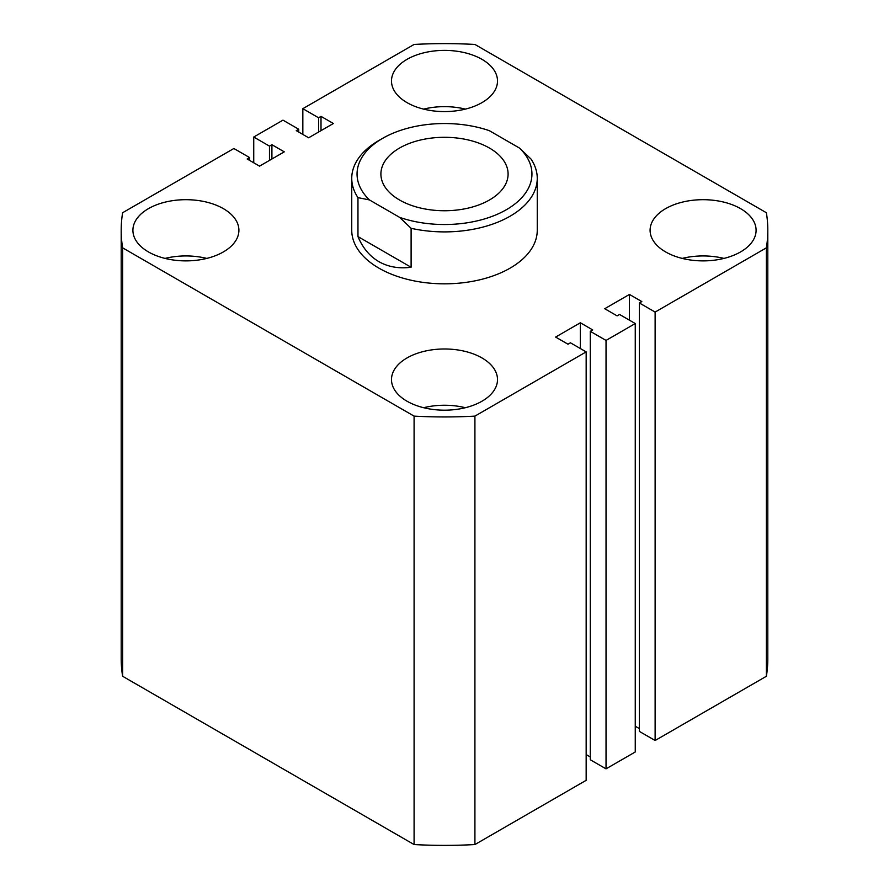 <?xml version="1.0" encoding="UTF-8"?>
<svg xmlns="http://www.w3.org/2000/svg" width="889" height="889" viewBox="0 0 889 889"><rect width="100%" height="100%" fill="white"/><g stroke="black" fill="none" stroke-linecap="round" stroke-linejoin="round"><path stroke-width="1.33" d="M740.57 208.648A53.007 30.604 0 0 0 682.819 202.014A53.007 30.604 0 0 0 650.092 230.284A53.007 30.604 0 0 0 665.617 251.92A53.007 30.604 0 0 0 723.379 258.555A53.007 30.604 0 0 0 756.095 230.284A53.007 30.604 0 0 0 740.57 208.648M723.968 258.41A53.007 30.604 0 0 0 682.23 258.41M481.982 357.945A53.007 30.604 0 0 0 424.22 351.311A53.007 30.604 0 0 0 391.493 379.581A53.007 30.604 0 0 0 407.018 401.217A53.007 30.604 0 0 0 464.78 407.851A53.007 30.604 0 0 0 497.507 379.581A53.007 30.604 0 0 0 481.982 357.945M465.369 407.718A53.007 30.604 0 0 0 423.631 407.718M481.982 59.352A53.007 30.604 0 0 0 424.22 52.718A53.007 30.604 0 0 0 391.493 80.988A53.007 30.604 0 0 0 407.018 102.624A53.007 30.604 0 0 0 464.78 109.258A53.007 30.604 0 0 0 497.507 80.988A53.007 30.604 0 0 0 481.982 59.352M465.369 109.114A53.007 30.604 0 0 0 423.631 109.114M223.383 208.648A53.007 30.604 0 0 0 165.621 202.014A53.007 30.604 0 0 0 132.905 230.284A53.007 30.604 0 0 0 148.43 251.92A53.007 30.604 0 0 0 206.181 258.555A53.007 30.604 0 0 0 238.908 230.284A53.007 30.604 0 0 0 223.383 208.648M206.77 258.41A53.007 30.604 0 0 0 165.032 258.41M351.744 178.356L351.744 230.284A92.756 53.551 0 0 0 378.914 268.145A92.756 53.551 0 0 0 479.993 279.757A92.756 53.551 0 0 0 537.256 230.284L537.256 178.356A92.756 53.551 180 0 1 411.107 228.306L411.107 267.256C398.917 268.822 388.182 266.956 378.914 261.655C369.691 256.276 362.712 247.92 357.967 236.585L357.967 197.636A92.756 53.551 180 0 1 351.744 178.356A92.756 53.551 180 0 1 378.914 140.484L382.659 138.328A87.455 50.495 0 0 0 369.424 199.925L399.639 217.372A87.455 50.495 0 0 0 506.341 209.726A87.455 50.495 0 0 0 519.576 148.13L531.033 159.075A92.756 53.551 180 0 1 537.256 178.356M414.085 844.55L122.626 676.273L122.626 247.842L414.085 416.119L414.085 844.55A323.307 186.657 0 0 0 474.915 844.55L474.915 416.119A323.307 186.657 0 0 1 414.085 416.119M474.915 416.119L586.162 351.888L586.162 780.32L474.915 844.55M586.162 351.888L570.427 342.798L567.993 344.21L555.625 337.064L580.361 322.785L580.361 348.532M586.162 754.572L590.285 756.95M580.361 322.785L592.73 329.93L590.285 331.33L590.285 759.762L606.031 768.852L606.031 340.42L590.285 331.33M655.126 312.072L655.126 740.504L766.374 676.273L766.374 247.842L655.126 312.072L639.38 302.982L641.825 301.582L629.456 294.437L604.72 308.716L617.088 315.862L619.522 314.45L635.257 323.54L635.257 751.972L606.031 768.852M635.257 323.54L606.031 340.42M629.456 294.437L629.456 320.184M639.38 728.602L635.257 726.224M639.38 302.982L639.38 731.414L655.126 740.504M766.374 676.273A323.307 186.657 0 0 0 767.807 658.716L767.807 230.284A323.307 186.657 0 0 0 766.374 212.727L474.915 44.45A323.307 186.657 0 0 0 414.085 44.45L302.838 108.68L302.838 134.428M766.374 247.842A323.307 186.657 0 0 0 767.807 230.284M302.838 108.68L318.573 117.77L318.573 132.05M318.573 117.77L321.007 116.359L321.007 130.639M321.007 116.359L333.375 123.504L308.639 137.784L296.27 130.639L298.715 129.238L298.715 132.05M298.715 129.238L282.969 120.148L253.743 137.028L253.743 162.776M122.626 247.842A323.307 186.657 0 0 1 121.193 230.284A323.307 186.657 0 0 1 122.626 212.727L233.874 148.496L249.62 157.586L247.175 158.987L259.544 166.132L284.28 151.852L271.912 144.707L269.478 146.118L269.478 160.398M269.478 146.118L253.743 137.028M271.912 144.707L271.912 158.987M249.62 157.586L249.62 160.398M121.193 230.284L121.193 658.716A323.307 186.657 0 0 0 122.626 676.273M489.472 148.063A63.597 36.716 0 0 0 420.164 140.095A63.597 36.716 0 0 0 380.903 174.022A63.597 36.716 0 0 0 399.528 199.992A63.597 36.716 0 0 0 468.836 207.948A63.597 36.716 0 0 0 508.097 174.022A63.597 36.716 0 0 0 489.472 148.063M382.659 138.328A87.455 50.495 0 0 1 489.361 130.683L519.576 148.13M411.107 267.256L357.967 236.585M369.424 199.925L357.967 197.636M411.107 228.306L399.639 217.372"/></g></svg>
